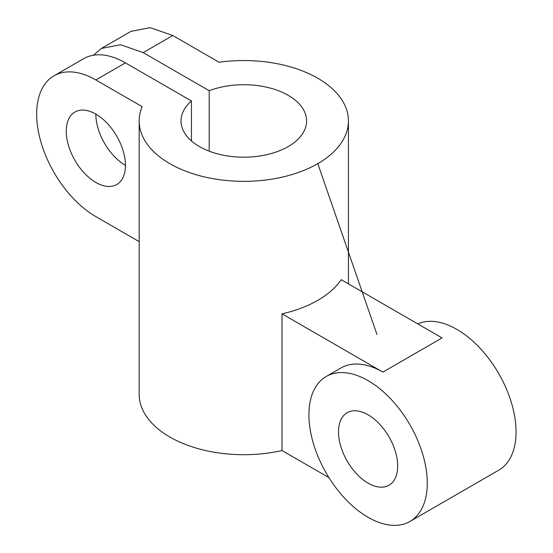 <?xml version="1.0" encoding="UTF-8"?>
<svg xmlns="http://www.w3.org/2000/svg" width="553" height="553" viewBox="0 0 553 553"><rect width="100%" height="100%" fill="white"/><g stroke="black" fill="none" stroke-linecap="round" stroke-linejoin="round"><path stroke-width="0.83" d="M93.422 55.238L101.344 48.464L120.547 44.738L143.192 52.611L209.193 90.713L209.193 151.183M101.344 48.464L130.937 31.376L150.139 27.65L172.785 35.523L219.085 62.254A104.621 60.401 0 0 1 317.788 78.236A104.621 60.401 0 0 1 348.431 120.948A104.621 60.401 0 0 1 283.841 176.753A104.621 60.401 0 0 1 169.826 163.66A104.621 60.401 0 0 1 139.183 120.948A104.621 60.401 0 0 1 142.149 106.674L95.849 79.943A83.697 48.325 -120 0 0 54 75.796A83.697 48.325 -120 0 0 41.171 142.868A83.697 48.325 -120 0 0 95.849 216.624L139.183 241.64M191.442 140.932L191.442 100.964A62.772 36.242 0 0 0 181.031 120.948A62.772 36.242 0 0 0 199.419 146.573A62.772 36.242 0 0 0 267.832 154.432A62.772 36.242 0 0 0 306.583 120.948A62.772 36.242 0 0 0 288.196 95.316A62.772 36.242 0 0 0 209.193 90.713M139.183 120.948L139.183 394.303A104.621 60.401 0 0 0 169.826 437.015A104.621 60.401 0 0 0 282.016 450.536L282.016 313.855L382.89 372.093A83.697 48.325 -120 0 0 341.042 367.945L326.242 376.489A83.697 48.325 -120 0 0 308.906 414.805A83.697 48.325 -120 0 0 345.445 499.034A83.697 48.325 -120 0 0 409.939 521.458A83.697 48.325 -120 0 0 427.275 483.142A83.697 48.325 -120 0 0 390.743 398.913A83.697 48.325 -120 0 0 326.242 376.489M191.442 100.964L125.441 62.862A83.697 48.325 -120 0 0 83.593 58.715L54 75.796M125.441 165.368A41.848 24.159 -120 0 0 107.171 123.25A41.848 24.159 -120 0 0 74.925 112.038A41.848 24.159 -120 0 0 66.256 131.199A41.848 24.159 -120 0 0 84.526 173.31A41.848 24.159 -120 0 0 116.773 184.522A41.848 24.159 -120 0 0 125.441 165.368A41.848 24.159 -120 0 1 95.849 114.112L95.849 114.112M409.939 521.458L498.716 470.202A83.697 48.325 -120 0 0 516.053 431.886A83.697 48.325 -120 0 0 481.214 349.489A83.697 48.325 -120 0 0 417.722 323.864M282.016 313.855A104.621 60.401 180 0 0 341.201 279.687L442.068 337.924L382.89 372.093M338.498 431.886A41.848 24.159 -120 0 0 356.768 474.004A41.848 24.159 -120 0 0 389.015 485.216A41.848 24.159 -120 0 0 397.683 466.055A41.848 24.159 -120 0 0 379.413 423.944A41.848 24.159 -120 0 0 347.166 412.732A41.848 24.159 -120 0 0 338.498 431.886M328.945 477.626L282.016 450.536M317.788 163.66L376.966 334.503M143.192 52.611L172.785 35.523M125.441 62.862L95.849 79.943M348.431 283.862L348.431 120.948"/></g></svg>
